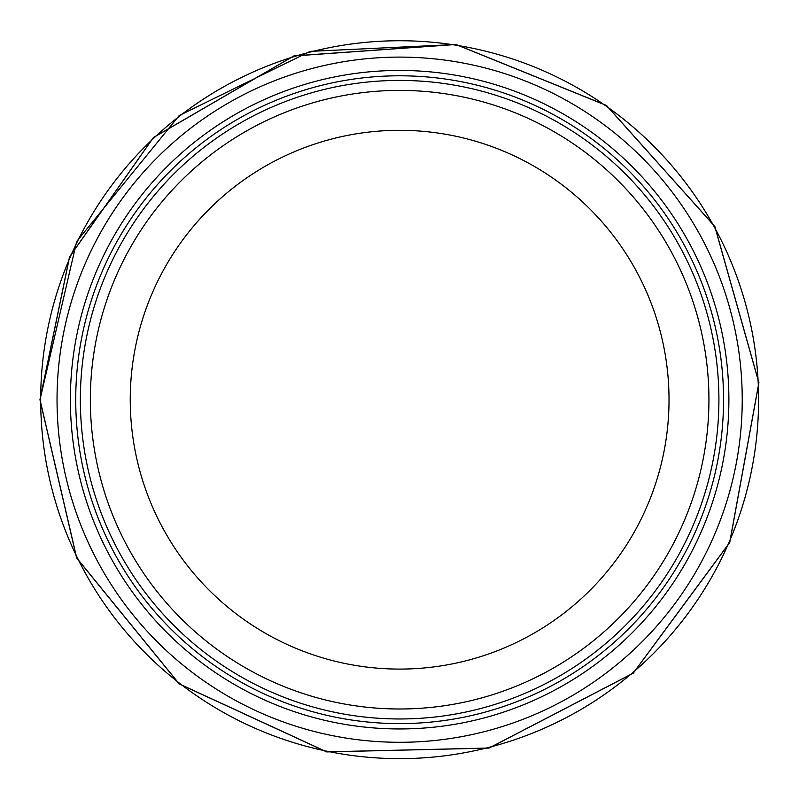 <?xml version="1.0" encoding="UTF-8"?>
<svg xmlns="http://www.w3.org/2000/svg" width="799" height="799" viewBox="0 0 799 799"><rect width="100%" height="100%" fill="white"/><g stroke="black" fill="none" stroke-linecap="round" stroke-linejoin="round"><path stroke-width="1.2" d="M708.933 399.7A309.293 309.293 0 0 1 244.993 667.555A309.293 309.293 0 0 1 244.993 131.845A309.293 309.293 0 0 1 708.933 399.7M718.91 399.7A319.27 319.27 0 0 1 240 676.194A319.27 319.27 0 0 1 240 123.196A319.27 319.27 0 0 1 718.91 399.7M728.888 399.7A329.248 329.248 0 0 1 235.016 684.843A329.248 329.248 0 0 1 235.016 114.557A329.248 329.248 0 0 1 728.888 399.7M669.023 399.7A269.383 269.383 0 0 1 264.948 632.998A269.383 269.383 0 0 1 264.948 166.402A269.383 269.383 0 0 1 669.023 399.7M723.544 399.7A323.905 323.905 0 0 1 237.683 680.209A323.905 323.905 0 0 1 237.683 119.191A323.905 323.905 0 0 1 723.544 399.7M40.679 399.7A358.961 358.961 0 0 0 579.115 710.561A358.961 358.961 0 0 0 579.115 88.829A358.961 358.961 0 0 0 40.679 399.7M57.039 399.7A342.601 342.601 0 0 0 570.935 696.398A342.601 342.601 0 0 0 570.935 103.001A342.601 342.601 0 0 0 57.039 399.7M39.95 399.7L76.624 557.942L179.186 683.914L326.701 751.919L489.088 748.084L633.237 673.207L729.747 542.551L758.93 382.751L714.835 226.417L606.461 105.418L455.909 44.434L293.872 55.91L153.418 137.498L69.533 256.849L39.95 399.7M40.02 399.7L76.694 557.912L179.226 683.854L326.711 751.849L489.078 748.024L633.198 673.158L729.687 542.521L758.86 382.761L714.775 226.447L606.421 105.478L455.899 44.504L293.892 55.98L153.458 137.548L69.593 256.878L40.02 399.7L76.684 557.912L179.226 683.864L326.711 751.859L489.078 748.024L633.198 673.167L729.687 542.521L758.87 382.761L714.785 226.447L606.431 105.468L455.899 44.494L310.202 51.366L179.226 115.535L76.684 241.488L40.01 399.7"/></g></svg>
